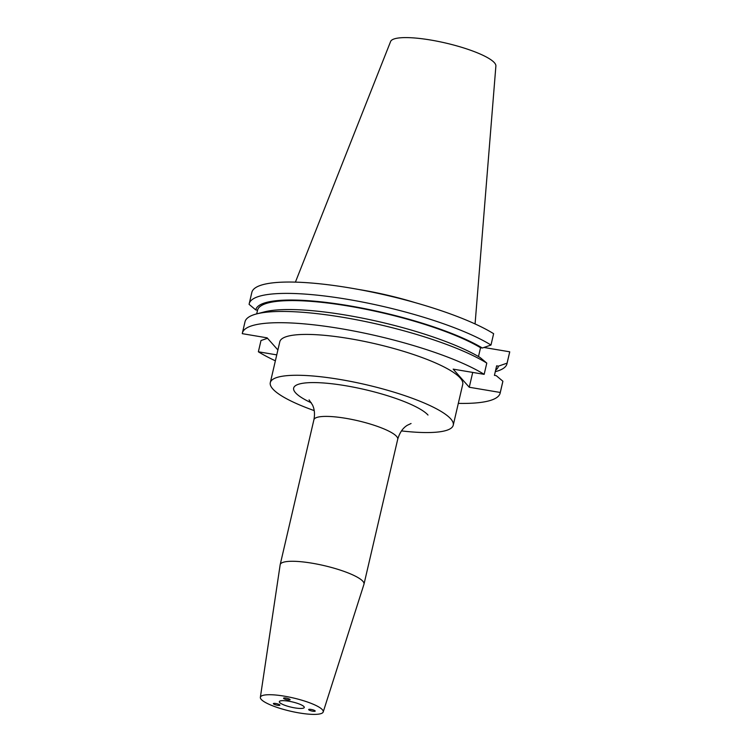 <?xml version="1.0" encoding="UTF-8"?>
<svg xmlns="http://www.w3.org/2000/svg" width="752" height="752" viewBox="0 0 752 752"><rect width="100%" height="100%" fill="white"/><g stroke="black" fill="none" stroke-linecap="round" stroke-linejoin="round"><path stroke-width="1.13" d="M312.86 709.832A3.365 0.705 -166.9 0 0 308.668 709.55A3.365 0.705 -166.9 0 0 311.018 710.809A3.365 0.705 -166.9 0 0 315.21 711.091A3.365 0.705 -166.9 0 0 312.86 709.832M278.898 705.414A3.365 0.705 -166.9 0 0 279.913 705.141A3.365 0.705 -166.9 0 0 277.986 704.032A3.365 0.705 -166.9 0 0 274.377 703.364A3.365 0.705 -166.9 0 0 273.361 703.628A3.365 0.705 -166.9 0 0 275.288 704.746A3.365 0.705 -166.9 0 0 278.898 705.414M283.645 698.429A3.365 0.705 -166.9 0 0 287.151 699.755A3.365 0.705 -166.9 0 0 290.103 699.717A3.365 0.705 -166.9 0 0 290.018 699.501A3.365 0.705 -166.9 0 0 286.512 698.176A3.365 0.705 -166.9 0 0 283.56 698.204A3.365 0.705 -166.9 0 0 283.645 698.429M303.93 706.598A12.803 2.688 13.1 0 1 304.278 707.463A12.803 2.688 13.1 0 1 292.989 707.557A12.803 2.688 13.1 0 1 279.669 702.518A12.803 2.688 13.1 0 1 279.33 701.654A12.803 2.688 13.1 0 1 290.61 701.55A12.803 2.688 13.1 0 1 303.93 706.598M401.474 430.915A93.915 19.684 -166.9 0 0 453.24 425.2L462.743 384.347A93.915 19.684 -166.9 0 0 460.243 378.03A93.915 19.684 -166.9 0 0 362.558 341.032A93.915 19.684 -166.9 0 0 279.8 341.775L270.297 382.627A93.915 19.684 -166.9 0 0 272.797 388.944A93.915 19.684 -166.9 0 0 314.214 410.611M453.24 425.2A93.915 19.684 -166.9 0 0 450.739 418.873A93.915 19.684 -166.9 0 0 353.055 381.884A93.915 19.684 -166.9 0 0 270.297 382.627M323.2 711.984L363.959 584.295A43.024 9.015 -166.9 0 0 363.996 584.154A43.024 9.015 -166.9 0 0 362.849 581.258A43.024 9.015 -166.9 0 0 318.096 564.31A43.024 9.015 -166.9 0 0 280.186 564.649A43.024 9.015 -166.9 0 0 280.158 564.799L260.352 697.358A32.27 6.768 -166.9 0 0 261.235 699.416A32.27 6.768 -166.9 0 0 294.53 712.069A32.27 6.768 -166.9 0 0 323.2 711.984A32.27 6.768 -166.9 0 0 322.373 709.7A32.27 6.768 -166.9 0 0 288.542 696.935A32.27 6.768 -166.9 0 0 260.352 697.358M475.076 323.943L495.888 65.997A54.069 11.336 -166.9 0 0 494.393 62.707A54.069 11.336 -166.9 0 0 438.98 41.576A54.069 11.336 -166.9 0 0 390.608 41.501L295.404 282.132M415.414 302.708A93.915 19.684 -166.9 0 0 358.309 289.417M267.515 338.278L260.991 340.534L258.368 351.786A132.333 27.739 -166.9 0 0 275.373 360.81M458.306 403.382A132.333 27.739 -166.9 0 0 500.165 393.061A132.333 27.739 -166.9 0 0 500.268 392.469L502.881 381.217L496.226 375.652L494.431 375.351L496.64 365.848A122.736 25.728 -166.9 0 0 496.64 365.839L498.444 366.139L507.083 363.15L509.724 351.814L483.931 347.471M486.788 363.094A132.333 27.739 -166.9 0 0 368.959 322.288A132.333 27.739 -166.9 0 0 256.545 313.932L264.431 311.883A124.559 26.113 -166.9 0 1 369.204 319.534A124.559 26.113 -166.9 0 1 480.133 357.529L486.788 363.094L484.166 374.346L453.165 369.129L469.257 387.252L500.268 392.469M484.166 374.346A132.333 27.739 -166.9 0 0 342.047 328.868A132.333 27.739 -166.9 0 0 242.379 333.07A132.333 27.739 -166.9 0 0 242.276 333.662L267.129 337.845L277.892 349.962M258.368 351.786L276.755 354.878M500.165 393.061L502.778 381.809A132.333 27.739 -166.9 0 0 502.881 381.217M256.545 313.932A132.333 27.739 -166.9 0 0 245.002 321.818L242.379 333.07M490.99 345.036A132.333 27.739 -166.9 0 0 348.872 299.559A132.333 27.739 -166.9 0 0 249.203 303.761L251.835 292.415A132.333 27.739 -166.9 0 1 351.513 288.213A132.333 27.739 -166.9 0 1 493.632 333.691L490.99 345.036L482.342 348.016L480.547 347.715L478.488 356.561M480.547 347.715A122.736 25.728 -166.9 0 0 348.749 306.102A122.736 25.728 -166.9 0 0 257.551 310.209L255.746 309.909L249.091 304.353A132.333 27.739 -166.9 0 1 249.203 303.761M256.695 313.894L257.551 310.209L256.695 313.894M495.634 370.181A124.559 26.113 -166.9 0 0 498.444 366.139M482.342 348.016A124.559 26.113 -166.9 0 0 348.317 305.622A124.559 26.113 -166.9 0 0 255.746 309.909M495.286 371.676L495.436 371.629A132.333 27.739 -166.9 0 0 506.98 363.742A132.333 27.739 -166.9 0 0 507.083 363.15M506.98 363.742L509.621 352.406A132.333 27.739 -166.9 0 0 509.724 351.814M469.257 387.252L472.717 372.419M311.384 402.856A69.917 14.655 13.1 0 1 295.527 392.77A69.917 14.655 13.1 0 1 345.61 385.72A69.917 14.655 13.1 0 1 428.001 415.048M411.062 423.498L407.33 425.275C402.865 427.973 399.66 432.635 397.714 439.271A43.024 9.015 -166.9 0 0 396.567 436.376A43.024 9.015 -166.9 0 0 351.814 419.428A43.024 9.015 -166.9 0 0 313.904 419.766L280.186 564.649M313.904 419.766C315.003 414.164 314.533 409.21 312.475 404.905L309.072 399.867M496.64 365.848L494.431 375.351M397.714 439.271L363.996 584.154"/></g></svg>
